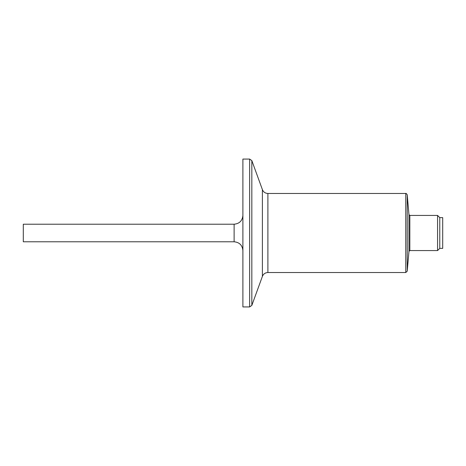 <?xml version="1.0" encoding="UTF-8"?>
<svg xmlns="http://www.w3.org/2000/svg" width="466" height="466" viewBox="0 0 466 466"><rect width="100%" height="100%" fill="white"/><g stroke="black" fill="none" stroke-linecap="round" stroke-linejoin="round"><path stroke-width="0.7" d="M234.118 241.784L234.118 224.216L23.3 224.216L23.3 241.784L234.118 241.784C239.448 242.303 242.378 245.233 242.897 250.568M242.897 306.931L242.897 159.069L249.636 159.069L249.636 306.931L242.897 306.931M437.574 233L437.574 250.568L409.835 250.568L409.835 215.432L437.574 215.432L437.574 233M439.77 233L439.77 248.372L442.7 248.372L442.7 217.628L439.77 217.628L439.77 233M262.393 276.379C263.424 273.944 265.259 272.662 267.898 272.528L267.898 193.472C265.259 193.338 263.424 192.056 262.393 189.621L262.393 276.379L251.832 305.393L251.832 160.607L249.636 159.069M267.898 193.472L405.764 193.472L405.764 272.528L407.226 271.189L407.226 194.811L408.956 214.628L408.956 251.372L407.226 271.189M234.118 224.216C239.448 223.697 242.378 220.768 242.897 215.432M251.832 305.393L249.636 306.931M262.393 189.621L251.832 160.607M267.898 272.528L405.764 272.528M439.77 217.628L437.574 215.432M439.77 248.372L437.574 250.568M405.764 193.472C406.002 193.163 406.486 193.611 407.226 194.811M408.956 251.372L409.835 250.568M409.835 215.432L408.956 214.628"/></g></svg>
